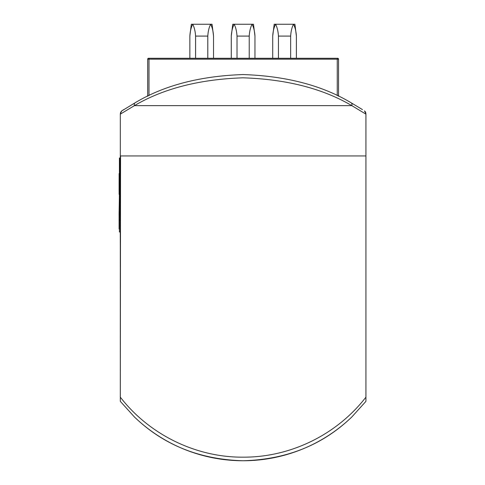 <?xml version="1.0" encoding="UTF-8"?>
<svg xmlns="http://www.w3.org/2000/svg" width="485" height="485" viewBox="0 0 485 485"><rect width="100%" height="100%" fill="white"/><g stroke="black" fill="none" stroke-linecap="round" stroke-linejoin="round"><path stroke-width="0.73" d="M120.31 113.617L121.777 110.901L135.054 102.82M134.436 416.991C163.512 444.963 199.741 459.55 243.124 460.75A156.843 156.843 0 0 1 134.436 416.991L120.31 401.344L134.436 416.991A156.843 156.843 0 0 0 243.124 460.75C286.544 459.55 322.774 444.963 351.807 416.991A156.843 156.843 0 0 1 243.124 460.75M351.146 102.79A3.256 2.092 -60.7 0 1 351.807 105.633L134.436 105.633L120.31 114.145L120.31 155.94L365.933 155.94L365.933 397.154C337.105 434.39 290.976 457.288 243.512 457.167C196.085 457.616 149.222 434.602 120.31 397.154L120.31 155.94L365.933 155.94L365.933 113.617L365.933 114.145L351.807 105.633C322.695 88.519 286.423 79.249 242.997 77.812C199.62 79.291 163.439 88.561 134.436 105.633A3.256 2.092 60.7 0 1 135.097 102.79C163.978 85.451 199.947 76.042 242.997 74.557C286.108 75.999 322.155 85.408 351.146 102.79L362.465 109.598M365.933 401.337L351.807 416.991L365.933 401.337L365.933 397.154C337.105 434.39 290.976 457.288 243.512 457.167C196.085 457.616 149.222 434.602 120.31 397.154L120.31 401.337M365.829 112.805L365.532 112.053M365.526 112.047L364.756 111.113A2.734 1.934 0 0 0 364.702 111.071M121.535 111.077A2.734 1.934 0 0 0 121.486 111.113L120.413 112.811M365.933 113.617L364.465 110.901M355.081 155.94L131.162 155.94M120.553 155.94L120.31 397.154M119.419 231.994L120.013 231.994L119.419 231.994L119.419 158.007L120.31 158.007M119.419 217.553L119.067 214.77L119.419 193.873M119.098 190.502L119.128 173.588M119.419 187.719L119.128 190.502M119.128 191.096L119.128 193.873M119.098 214.77L119.098 228.932L119.419 228.932M119.419 163.433L119.419 169.035M119.419 171.029L119.419 183.518M119.098 218.026L119.098 215.807M119.128 213.139L119.128 210.92M119.419 191.096L119.067 191.096L119.419 190.502M119.128 194.352L119.128 192.127M119.098 187.246L119.098 189.465M147.682 96.254L147.682 59.17A0.885 0.885 0 0 1 148.574 58.285L336.081 58.285M337.257 95.636L337.257 59.17L338.56 59.17A0.885 0.885 0 0 0 337.669 58.285L336.632 58.285L337.669 58.285A0.885 0.885 0 0 1 338.56 59.17L338.56 96.254M336.632 58.285A0.885 0.63 90 0 1 337.257 59.17L148.986 59.17A0.885 0.63 90 0 1 149.61 58.285L148.574 58.285A0.885 0.885 0 0 0 147.682 59.17L148.986 59.17L148.986 95.636M195.588 58.285L195.588 36.09C195.279 31.282 194.327 27.336 192.721 24.25L212.048 24.25L213.527 36.09L213.527 58.285L213.527 36.09C213.224 31.282 212.266 27.336 210.66 24.25C209.059 27.324 208.101 31.264 207.798 36.09L207.798 58.285M207.798 36.09L195.588 36.09M189.853 36.09L189.853 58.285L189.853 36.09C190.162 31.264 191.12 27.324 192.721 24.25L191.333 24.25L189.853 36.09M237.019 58.285L237.019 36.09C236.71 31.282 235.758 27.336 234.152 24.25L253.479 24.25L254.958 36.09L254.958 58.285L254.958 36.09C254.655 31.282 253.697 27.336 252.091 24.25C250.49 27.324 249.532 31.264 249.223 36.09L249.223 58.285M249.223 36.09L237.019 36.09M231.284 36.09L231.284 58.285L231.284 36.09C231.594 31.264 232.551 27.324 234.152 24.25L232.764 24.25L231.284 36.09M278.445 58.285L278.445 36.09C278.141 31.282 277.19 27.336 275.583 24.25L294.91 24.25L296.39 36.09L296.39 58.285L296.39 36.09C296.08 31.282 295.129 27.336 293.522 24.25C291.921 27.324 290.964 31.264 290.654 36.09L290.654 58.285M290.654 36.09L278.445 36.09M272.715 36.09L272.715 58.285L272.715 36.09C273.025 31.264 273.976 27.324 275.583 24.25L274.195 24.25L272.715 36.09M120.31 246.786L120.013 158.007M120.31 169.847L119.419 169.847M120.013 220.154L119.419 220.154M338.56 59.17A0.885 0.885 0 0 0 337.669 58.285M121.777 110.901L123.778 109.598"/></g></svg>
